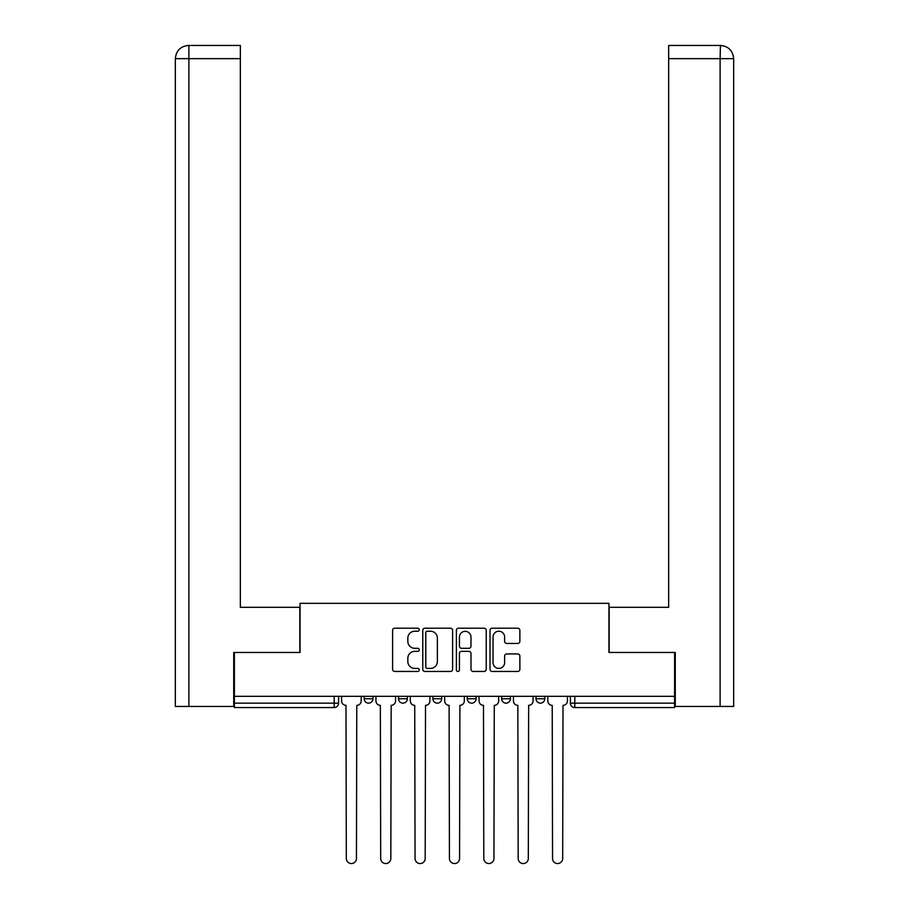 <?xml version="1.0" encoding="UTF-8"?>
<svg xmlns="http://www.w3.org/2000/svg" width="909" height="909" viewBox="0 0 909 909"><rect width="100%" height="100%" fill="white"/><g stroke="black" fill="none" stroke-linecap="round" stroke-linejoin="round"><path stroke-width="1.36" d="M419.242 629.71A1.511 1.511 0 0 0 417.731 628.199L394.756 628.199A2.159 2.159 0 0 0 392.597 630.357L392.597 669.285A2.159 2.159 0 0 0 394.756 671.456L417.731 671.456A1.511 1.511 0 0 0 419.242 669.944A1.511 1.511 0 0 0 417.731 668.422L414.765 668.422A6.92 6.92 0 0 1 407.834 661.502L407.834 658.264A6.92 6.92 0 0 1 414.765 651.344L417.731 651.344A1.511 1.511 0 0 0 419.242 649.821A1.511 1.511 0 0 0 417.731 648.31L414.765 648.31A6.92 6.92 0 0 1 407.834 641.39L407.834 638.152A6.92 6.92 0 0 1 414.765 631.221L417.731 631.221A1.511 1.511 0 0 0 419.242 629.71M501.654 698.737L501.654 696.317L501.654 698.737A4.409 4.409 0 0 0 506.063 703.146A4.409 4.409 0 0 1 501.654 698.737L510.46 698.737A4.409 4.409 0 0 1 506.063 703.146M432.911 696.317L432.911 698.737L441.717 698.737A4.409 4.409 0 0 1 437.309 703.146A4.409 4.409 0 0 1 432.911 698.737L432.911 696.317M398.54 698.737L398.54 696.317L398.54 698.737A4.409 4.409 0 0 0 402.937 703.146A4.409 4.409 0 0 1 398.54 698.737L407.346 698.737A4.409 4.409 0 0 1 402.937 703.146A4.409 4.409 0 0 0 407.346 698.737A4.409 4.409 0 0 1 402.937 703.146M364.168 698.737L364.168 696.317L364.168 698.737A4.409 4.409 0 0 0 368.565 703.146A4.409 4.409 0 0 1 364.168 698.737L372.974 698.737A4.409 4.409 0 0 1 368.565 703.146A4.409 4.409 0 0 0 372.974 698.737A4.409 4.409 0 0 1 368.565 703.146M517.71 643.447A2.159 2.159 0 0 0 519.868 641.288L519.868 630.357A2.159 2.159 0 0 0 517.71 628.199L492.189 628.199A2.159 2.159 0 0 0 490.019 630.357L490.019 669.285A2.159 2.159 0 0 0 492.189 671.456L517.71 671.456A2.159 2.159 0 0 0 519.868 669.285L519.868 656.093A2.159 2.159 0 0 0 517.71 653.935L506.779 653.935A2.159 2.159 0 0 0 504.62 656.093L504.62 662.638A5.784 5.784 0 0 1 498.836 668.422A5.784 5.784 0 0 1 493.053 662.638L493.053 637.016A5.784 5.784 0 0 1 498.836 631.221A5.784 5.784 0 0 1 504.62 637.016L504.62 641.288A2.159 2.159 0 0 0 506.779 643.447L517.71 643.447M188.89 706.452L175.335 706.452L175.335 58.665C176.13 50.643 180.527 46.234 188.538 45.45L240.34 45.45L240.34 58.665L188.89 58.665L188.89 706.452L233.727 706.452L233.727 652.469L300.05 652.469L300.05 603.337L608.95 603.337L608.95 652.469L674.614 652.469L674.614 696.317L234.386 696.317L234.386 703.146L338.603 703.146L338.603 696.317M234.386 652.469L234.386 696.317M452.602 630.357A2.159 2.159 0 0 0 450.444 628.199L424.923 628.199A2.159 2.159 0 0 0 422.765 630.357L422.765 669.285A2.159 2.159 0 0 0 424.923 671.456L450.444 671.456A2.159 2.159 0 0 0 452.602 669.285L452.602 630.357M458.556 628.199L484.077 628.199A2.159 2.159 0 0 1 486.235 630.357L486.235 669.285A2.159 2.159 0 0 1 484.077 671.456L473.157 671.456A2.159 2.159 0 0 1 470.987 669.285L470.987 653.503A2.159 2.159 0 0 0 468.828 651.344L461.579 651.344A2.159 2.159 0 0 0 459.42 653.503L459.42 669.944A1.511 1.511 0 0 1 457.909 671.456A1.511 1.511 0 0 1 456.398 669.944L456.398 630.357A2.159 2.159 0 0 1 458.556 628.199M570.398 696.317L570.398 703.146L674.614 703.146L674.614 707.554L574.806 707.554A4.409 4.409 0 0 1 570.398 703.146L570.398 696.317M674.614 696.317L674.614 703.146M338.603 703.146A4.409 4.409 0 0 1 334.194 707.554A4.409 4.409 0 0 0 338.603 703.146A4.409 4.409 0 0 1 334.194 707.554L234.386 707.554L234.386 703.146M544.832 696.317L544.832 698.737A4.409 4.409 0 0 1 540.435 703.146A4.409 4.409 0 0 1 536.026 698.737L544.832 698.737A4.409 4.409 0 0 1 540.435 703.146A4.409 4.409 0 0 0 544.832 698.737M536.026 696.317L536.026 698.737M510.46 696.317L510.46 698.737M476.089 696.317L476.089 698.737A4.409 4.409 0 0 1 471.691 703.146A4.409 4.409 0 0 1 467.283 698.737L476.089 698.737A4.409 4.409 0 0 1 471.691 703.146A4.409 4.409 0 0 0 476.089 698.737L476.089 696.317M467.283 696.317L467.283 698.737M441.717 696.317L441.717 698.737L441.717 696.317M407.346 696.317L407.346 698.737L407.346 696.317M372.974 696.317L372.974 698.737L372.974 696.317M427.298 631.221A1.511 1.511 0 0 0 425.787 632.744L425.787 666.911A1.511 1.511 0 0 0 427.298 668.422L430.434 668.422A6.92 6.92 0 0 0 437.365 661.502L437.365 638.152A6.92 6.92 0 0 0 430.434 631.221L427.298 631.221M470.987 637.118A5.784 5.784 0 0 0 465.203 631.335A5.784 5.784 0 0 0 459.42 637.118L459.42 646.151A2.159 2.159 0 0 0 461.579 648.31L468.828 648.31A2.159 2.159 0 0 0 470.987 646.151L470.987 637.118M341.579 700.941L341.579 696.317L341.579 700.941A4.409 4.409 0 0 0 345.988 705.35L346.318 858.482A5.068 5.068 0 0 0 351.385 863.55A5.068 5.068 0 0 0 356.453 858.482L356.782 705.35A4.409 4.409 0 0 0 361.191 700.941L361.191 696.317L361.191 700.941M345.988 705.35L346.318 858.482M356.453 858.482L356.782 705.35M375.951 700.941L375.951 696.317L375.951 700.941A4.409 4.409 0 0 0 380.36 705.35L380.689 858.482A5.068 5.068 0 0 0 385.757 863.55A5.068 5.068 0 0 0 390.825 858.482L391.154 705.35A4.409 4.409 0 0 0 395.563 700.941L395.563 696.317L395.563 700.941M410.323 700.941L410.323 696.317L410.323 700.941A4.409 4.409 0 0 0 414.731 705.35L415.061 858.482A5.068 5.068 0 0 0 420.128 863.55A5.068 5.068 0 0 0 425.196 858.482L425.526 705.35A4.409 4.409 0 0 0 429.934 700.941L429.934 696.317L429.934 700.941M299.822 652.469L299.822 607.303L240.34 607.303L240.34 58.665M188.561 45.45C180.516 46.245 176.107 50.654 175.335 58.665L175.335 574.249L175.335 58.665L188.89 58.665L188.89 45.45L240.34 45.45M609.178 652.469L609.178 607.303L668.66 607.303L668.66 45.45L720.428 45.45L720.11 58.665L668.66 58.665M733.665 574.249L733.665 58.665L733.665 706.452L675.273 706.452L675.273 652.469L674.614 652.469M720.11 706.452L720.11 58.665L733.665 58.665C732.87 50.643 728.473 46.234 720.462 45.45M380.36 705.35L380.689 858.482M390.825 858.482L391.154 705.35M414.731 705.35L415.061 858.482M425.196 858.482L425.526 705.35M444.694 700.941L444.694 696.317L444.694 700.941A4.409 4.409 0 0 0 449.103 705.35L449.432 858.482A5.068 5.068 0 0 0 454.5 863.55A5.068 5.068 0 0 0 459.568 858.482L459.897 705.35A4.409 4.409 0 0 0 464.306 700.941L464.306 696.317L464.306 700.941M479.066 700.941L479.066 696.317L479.066 700.941A4.409 4.409 0 0 0 483.474 705.35L483.804 858.482A5.068 5.068 0 0 0 488.872 863.55A5.068 5.068 0 0 0 493.939 858.482L494.269 705.35A4.409 4.409 0 0 0 498.677 700.941L498.677 696.317L498.677 700.941M513.437 700.941L513.437 696.317L513.437 700.941A4.409 4.409 0 0 0 517.846 705.35L518.175 858.482A5.068 5.068 0 0 0 523.243 863.55A5.068 5.068 0 0 0 528.311 858.482L528.64 705.35A4.409 4.409 0 0 0 533.049 700.941L533.049 696.317L533.049 700.941M449.103 705.35L449.432 858.482M459.568 858.482L459.897 705.35M483.474 705.35L483.804 858.482M493.939 858.482L494.269 705.35M517.846 705.35L518.175 858.482M528.311 858.482L528.64 705.35M547.809 700.941L547.809 696.317L547.809 700.941A4.409 4.409 0 0 0 552.217 705.35L552.547 858.482A5.068 5.068 0 0 0 557.615 863.55A5.068 5.068 0 0 0 562.682 858.482L563.012 705.35A4.409 4.409 0 0 0 567.421 700.941L567.421 696.317L567.421 700.941M552.217 705.35L552.547 858.482M562.682 858.482L563.012 705.35M334.194 696.317L334.194 707.554M574.806 696.317L574.806 707.554M175.335 58.665L175.335 574.249"/></g></svg>
